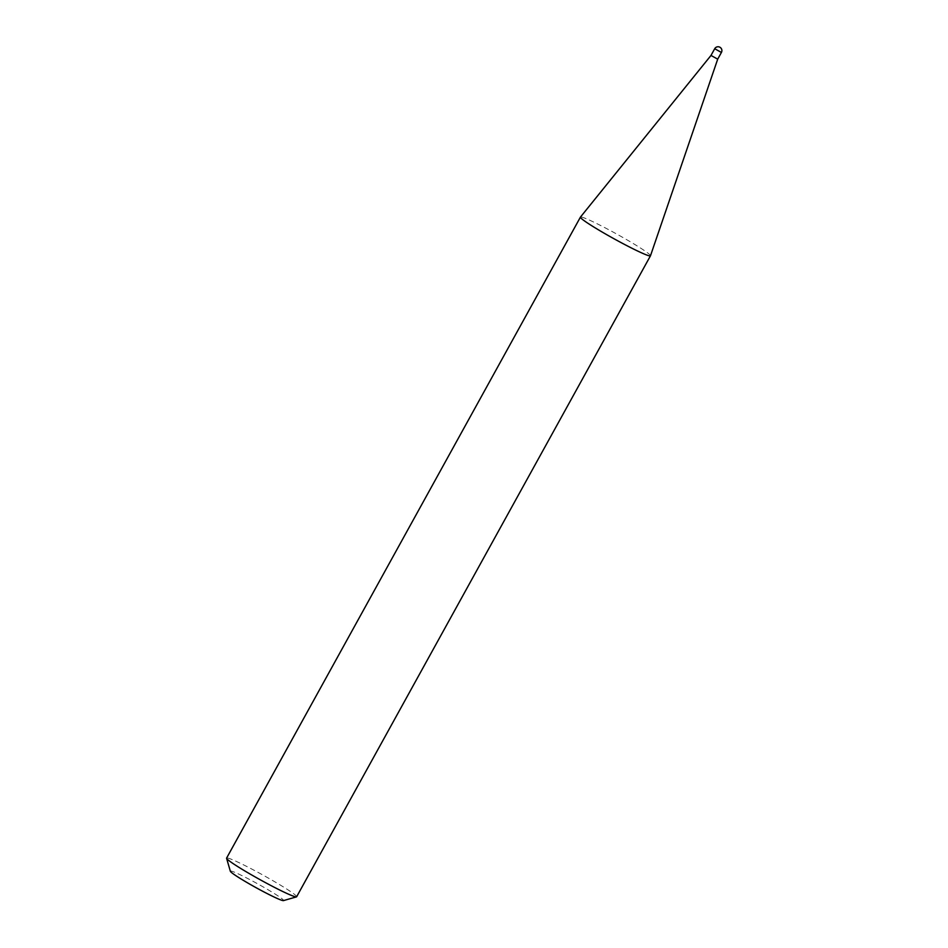 <?xml version="1.0" encoding="UTF-8"?>
<svg xmlns="http://www.w3.org/2000/svg" width="948" height="948" viewBox="0 0 948 948"><rect width="100%" height="100%" fill="white"/><g stroke="black" fill="none" stroke-linecap="round" stroke-linejoin="round"><path stroke-width="0.71" stroke-dasharray="4.74 3.56" d="M717.707 59.155L710.988 55.446M650.482 255.759A40.006 2.725 28.9 0 0 643.502 249.988A40.006 2.725 28.9 0 0 605.203 227.864A40.006 2.725 28.9 0 0 580.449 217.092M230.364 871.283A30.407 2.074 -151.1 0 1 248.186 878.76A30.407 2.074 -151.1 0 1 278.297 896.097A30.407 2.074 -151.1 0 1 283.476 900.6M296.641 896.761A40.006 2.725 28.9 0 0 289.661 890.954A40.006 2.725 28.9 0 0 251.161 868.735A40.006 2.725 28.9 0 0 226.596 858.094M714.697 48.739L721.416 52.448"/><path stroke-width="1.42" d="M710.988 55.446L717.707 59.155L650.482 255.759A40.006 2.725 28.9 0 1 650.47 255.794A40.006 2.725 28.9 0 1 625.905 245.153A40.006 2.725 28.9 0 1 587.404 222.934A40.006 2.725 28.9 0 1 580.425 217.128A40.006 2.725 28.9 0 1 580.449 217.092L710.988 55.446L714.697 48.739L721.416 52.448A3.839 3.839 0 0 0 720.184 47.4A3.839 3.839 0 0 0 714.697 48.739M296.463 896.879L283.476 900.6A30.407 2.074 -151.1 0 1 264.054 891.973A30.407 2.074 -151.1 0 1 235.673 875.537A30.407 2.074 -151.1 0 1 230.364 871.283L226.584 858.307A40.006 2.725 28.9 0 0 233.575 863.901A40.006 2.725 28.9 0 0 270.915 885.527A40.006 2.725 28.9 0 0 296.463 896.879A40.006 2.725 28.9 0 0 296.641 896.761L650.47 255.794M580.425 217.128L226.596 858.094A40.006 2.725 28.9 0 0 226.584 858.307M717.707 59.155L721.416 52.448"/></g></svg>
